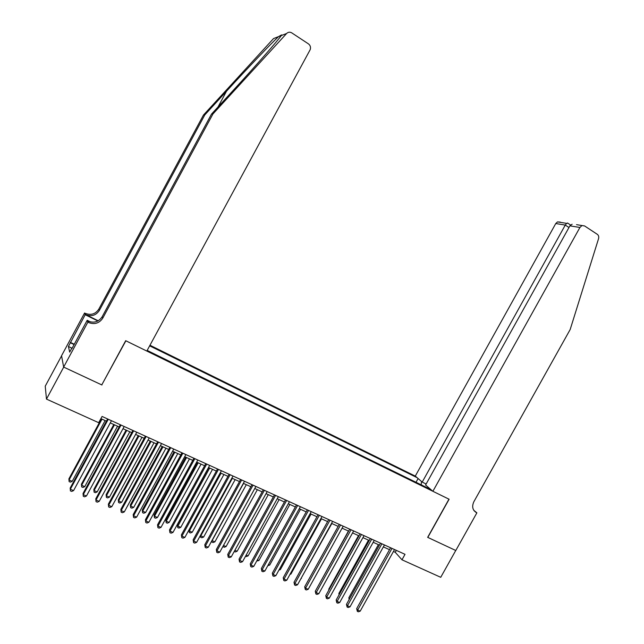 <?xml version="1.0" encoding="UTF-8"?>
<svg xmlns="http://www.w3.org/2000/svg" width="644" height="644" viewBox="0 0 644 644"><rect width="100%" height="100%" fill="white"/><g stroke="black" fill="none" stroke-linecap="round" stroke-linejoin="round"><path stroke-width="0.97" d="M426.135 484.014L422.214 482.082L415.283 476.101L149.972 345.248M61.583 355.842L45.233 386.183L46.473 399.095L98.685 422.697L102.074 416.443L405.02 554.323L401.977 559.789L440.738 577.306L455.751 550.483L427.656 537.346L448.965 499.164L125.878 340.789L101.865 384.718M147.17 350.417L430.965 489.625M417.071 477.647L149.65 345.836M101.961 384.999L63.716 367.112L46.473 399.095M393.444 551.473L395.239 552.294L401.977 559.789M100.883 418.64L106.437 421.16M110.285 422.915L119.148 426.932M123.004 428.687L131.73 432.647M135.594 434.402L144.184 438.306M148.056 440.061L156.516 443.901M160.388 445.664L168.72 449.448M172.6 451.203L180.803 454.93M184.691 456.693L192.773 460.363M196.662 462.126L204.615 465.741M208.511 467.512L216.344 471.07M220.248 472.841L227.96 476.343M231.864 478.114L239.463 481.567M243.376 483.338L250.854 486.735M254.766 488.514L262.14 491.863M266.053 493.634L273.314 496.935M277.234 498.714L284.382 501.958M288.303 503.737L295.338 506.933M299.267 508.72L306.198 511.867M310.126 513.646L316.953 516.746M320.881 518.533L327.611 521.584M331.539 523.371L338.164 526.381M342.101 528.169L348.621 531.131M352.558 532.91L358.99 535.832M362.926 537.619L369.254 540.493M373.19 542.28L379.429 545.114M383.365 546.901L389.507 549.686M396.31 550.362L395.239 552.294M428.469 487.468L427.624 487.991M421.2 484.835L421.49 481.454M416.016 482.292L418.109 478.54M390.586 547.754L356.663 608.661L357.67 610.069L392.011 548.406M360.205 611.14L358.362 611.8L357.348 611.373L357.67 610.069L360.205 611.14L394.522 549.549M357.348 611.373L356.663 608.661M378.382 544.639L348.871 597.688L349.603 598.719M349.12 599.588L348.871 597.688M432.889 491.291L579.914 227.477L569.9 225.843L425.587 484.996L432.889 491.291L449.11 499.237L427.809 537.41L455.799 550.507L476.874 512.849L473.767 510.281M576.517 224.667L584.607 225.955L597.294 234.319C598.614 235.334 599.033 236.775 598.566 238.634L570.173 329.519L473.863 501.724C471.706 506.522 472.535 510.145 476.343 512.592L476.874 512.849M422.214 482.082L565.263 225.086L555.764 223.532L557.503 221.898L560.28 222.083M415.283 476.101L555.764 223.532M581.725 225.762L579.914 227.477M567.871 223.235L566.599 223.355L565.263 225.086L568.974 227.509M572.122 224.233L569.9 225.843M212.947 113.956L211.482 114.125L233.989 89.548C255.628 65.978 277.838 40.612 281.283 35.565C282.056 34.8 281.959 34.696 280.993 35.235L278.554 36.619C271.454 43.124 247.183 68.578 226.535 91.19L204.8 114.906L99.337 310.472C96.004 315.415 91.472 316.808 85.749 314.65L84.581 313L61.558 355.73L63.643 367.08L101.76 384.911L125.685 340.7L146.824 351.061L310.207 49.628C310.931 47.278 310.344 45.362 308.444 43.873L291.796 32.892C289.897 31.814 288.166 32.015 286.612 33.496L212.947 113.956L102.774 318.136C99.289 323.296 94.563 324.753 88.598 322.523L87.866 322.161L63.643 367.08M204.8 114.906L203.456 115.059L98.774 309.201C95.457 314.111 90.957 315.496 85.282 313.346M88.598 322.523L88.083 321.106C94.008 323.328 98.701 321.871 102.163 316.751L211.482 114.125M278.554 36.619L273.547 38.559L203.456 115.059M87.866 322.161L87.19 320.293L72.015 348.444M72.12 348.259L68.417 346.496L69.681 352.107L71.725 348.299M68.417 346.496L85.193 314.723L84.581 313M87.19 320.293L90.619 321.968M98.202 320.784L85.749 314.65M97.872 320.97L85.193 314.723M70.309 342.35L74.277 344.25M74.108 344.564L70.413 342.793M380.507 543.166L346.464 604.37L347.438 605.771L381.908 543.81M349.998 606.849L348.154 607.509L347.124 607.083L347.438 605.771L349.998 606.849L384.444 544.961M347.124 607.083L346.464 604.37M370.34 538.537L336.16 600.031L337.11 601.424L371.717 539.165M339.702 602.518L337.85 603.187L336.812 602.752L337.11 601.424L339.702 602.518L374.277 540.332M336.812 602.752L336.16 600.031M360.077 533.868L325.767 595.652L326.693 597.044L361.429 534.488M329.301 598.147L327.45 598.823L326.403 598.381L326.693 597.044L329.301 598.147L364.013 535.663M326.403 598.381L325.767 595.652M349.716 529.159L315.278 591.24L316.172 592.625L351.044 529.762M318.812 593.728L316.961 594.412L315.906 593.969L316.172 592.625L318.812 593.728L353.653 530.946M315.906 593.969L315.278 591.24M368.489 540.147L338.873 593.446L339.404 594.203M339.05 594.839L338.873 593.446M358.507 535.615L328.778 589.163L329.108 589.646M328.891 590.033L328.778 589.163M348.436 531.042L318.724 585.034M339.267 524.401L304.692 586.781L305.562 588.157L340.571 524.989M308.218 589.276L306.367 589.968L305.304 589.518L305.562 588.157L308.218 589.276L343.196 526.188M305.304 589.518L304.692 586.781M301.086 578.368L331.845 523.508M301.392 578.497L300.917 578.674M328.714 519.595L294.01 582.281L294.847 583.649L329.986 520.175M297.536 584.784L295.677 585.476L294.598 585.026L294.847 583.649L297.536 584.784L332.642 521.382M294.598 585.026L294.01 582.281M290.307 573.796L290.927 574.062L321.493 518.806M290.927 574.062L289.961 574.424M318.064 514.749L283.223 577.74L284.028 579.101L319.311 515.313M286.741 580.244L284.881 580.944L283.795 580.486L284.028 579.101L286.741 580.244L321.992 516.536M283.795 580.486L283.223 577.74M279.432 569.183L280.365 569.578L311.052 514.065M280.365 569.578L278.908 570.133M307.309 509.855L272.332 573.16L273.112 574.512L308.532 510.41M275.849 575.664L273.99 576.372L272.895 575.913L273.112 574.512L275.849 575.664L311.237 511.642M272.895 575.913L272.332 573.16M268.451 564.53L269.707 565.062L300.507 509.283M269.707 565.062L267.799 565.714M296.457 504.912L261.343 568.531L262.092 569.876L297.649 505.459M264.853 571.043L262.993 571.751L261.891 571.284L262.092 569.876L264.853 571.043L300.378 506.699M261.891 571.284L261.343 568.531M257.367 559.829L258.952 560.497L289.872 504.453M258.952 560.497L256.706 561.021M285.501 499.929L250.25 563.862L250.967 565.199L286.661 500.452M253.76 566.374L251.893 567.09L250.774 566.623L250.967 565.199L253.76 566.374L289.422 501.708M250.774 566.623L250.25 563.862M246.177 555.08L248.093 555.893L279.134 499.575M248.093 555.893L246.274 556.601L245.509 556.279M274.441 494.89L239.045 559.145L239.729 560.473L275.568 495.405M242.555 561.657L240.679 562.381L239.552 561.914L239.729 560.473L242.555 561.657L278.353 496.677M239.552 561.914L239.045 559.145M234.875 550.29L237.137 551.248L268.29 494.656M234.215 551.497L235.318 551.964L237.137 551.248M263.267 489.81L227.743 554.387L228.395 555.7L264.37 490.309M231.236 556.899L229.369 557.632L228.226 557.157L228.395 555.7L231.236 556.899L267.18 491.589M228.226 557.157L227.743 554.387M223.468 545.452L226.076 546.563L257.35 489.681M226.076 546.563L224.249 547.279L222.945 546.402M223.138 546.812L223.243 545.862M251.989 484.674L216.32 549.574L216.939 550.886L253.068 485.165M219.813 552.093L217.946 552.834L216.795 552.351L216.939 550.886L219.813 552.093L255.901 486.453M216.795 552.351L216.32 549.574M243.529 483.411L212.101 540.638L214.911 541.829L246.306 484.674M212.013 540.445L211.965 542.079L211.675 541.057M214.911 541.829L213.084 542.554L211.965 542.079M240.606 479.49L204.792 544.727L205.38 546.023L241.645 479.965M208.278 547.247L206.402 547.988L205.243 547.505L205.38 546.023L208.278 547.247L244.511 481.269M205.243 547.505L204.792 544.727M232.355 478.339L200.799 535.848L203.633 537.048L235.157 479.611M200.534 535.236L200.678 537.297L200.34 535.583M203.633 537.048L201.814 537.78L200.678 537.297M229.103 474.258L193.152 539.825L193.699 541.113L230.117 474.717M196.629 542.345L194.754 543.101L193.586 542.61L193.699 541.113L196.629 542.345L233.007 476.037M193.586 542.61L193.152 539.825M221.069 473.211L189.392 531.01L192.258 532.218L223.903 474.499M188.95 529.956L189.288 532.475L188.901 530.052M192.258 532.218L190.431 532.958L189.288 532.475M217.495 468.977L181.399 534.874L181.914 536.154L218.469 469.42M184.868 537.402L182.993 538.159L181.809 537.659L181.914 536.154L184.868 537.402L221.391 470.748M181.809 537.659L181.399 534.874M208.753 467.616L177.39 524.908L177.881 526.124L180.771 527.347L212.536 469.339M209.678 468.043L177.881 526.124L177.784 527.605L177.39 524.908M180.771 527.347L178.943 528.096L177.784 527.605M205.766 463.64L169.525 529.875L170.008 531.147L206.716 464.066M172.995 532.403L171.119 533.176L169.919 532.669L170.008 531.147L172.995 532.403L209.662 465.411M169.919 532.669L169.525 529.875M197.281 462.408L165.798 519.99L166.257 521.197L169.171 522.429L201.065 464.131M198.175 462.819L166.257 521.197L166.176 522.695L165.798 519.99M169.171 522.429L167.343 523.186L166.176 522.695M193.925 458.246L157.538 524.828L157.981 526.092L194.834 458.665M161 527.364L159.116 528.136L157.909 527.629L157.981 526.092L161 527.364L197.813 460.017M157.909 527.629L157.538 524.828M185.697 457.151L154.093 515.023L154.512 516.222L157.458 517.47L189.481 458.866M186.567 457.546L154.512 516.222L154.455 517.728L154.093 515.023M157.458 517.47L155.631 518.227L154.455 517.728M181.962 452.804L145.431 519.732L145.834 520.98L182.84 453.207M148.885 522.268L147.001 523.049L145.786 522.534L145.834 520.98L148.885 522.268L185.85 454.575M145.786 522.534L145.431 519.732M174.009 451.846L142.276 510.008L142.662 511.191L145.633 512.455L177.784 453.561M174.838 452.225L142.662 511.191L142.622 512.721L142.276 510.008M145.633 512.455L143.805 513.22L142.622 512.721M169.887 447.306L133.203 514.58L133.566 515.828L170.724 447.685M136.649 517.116L134.765 517.905L133.533 517.39L133.566 515.828L136.649 517.116L173.767 449.069M133.533 517.39L133.203 514.58M162.199 446.485L130.346 504.936L130.692 506.12L133.694 507.392L165.967 448.192M162.996 446.847L130.692 506.12L130.668 507.657L130.346 504.936M133.694 507.392L131.867 508.164L130.668 507.657M157.683 441.752L120.847 509.38L121.177 510.611L158.488 442.122M124.284 511.924L122.408 512.721L121.161 512.197L121.177 510.611L124.284 511.924L161.555 443.515M121.161 512.197L120.847 509.38M150.277 441.068L118.295 499.825L118.609 500.992L121.644 502.28L154.037 442.782M151.042 441.414L118.609 500.992L118.593 502.545L118.295 499.825M121.644 502.28L119.808 503.061L118.593 502.545M145.359 436.141L108.369 504.131L108.659 505.347L146.124 436.495M111.798 506.675L109.923 507.472L108.667 506.949L108.659 505.347L111.798 506.675L149.223 437.904M108.667 506.949L108.369 504.131M138.243 435.602L106.131 494.664L106.405 495.816L109.464 497.12L141.994 437.308M138.967 435.932L106.405 495.816L106.405 497.385L106.131 494.664M109.464 497.12L107.629 497.909L106.405 497.385M132.905 430.474L95.771 498.826L96.02 500.034L133.638 430.812M99.192 501.37L97.308 502.175L96.037 501.644L96.02 500.034L99.192 501.37L136.77 432.237M96.037 501.644L95.771 498.826M126.079 430.087L93.839 489.448L94.08 490.591L97.172 491.903L129.83 431.786M126.771 430.393L94.08 490.591L94.096 492.177L93.839 489.448M97.172 491.903L95.336 492.7L94.096 492.177M120.331 424.75L83.036 493.465L83.245 494.664L121.016 425.064M86.449 496.009L84.565 496.83L83.285 496.291L83.245 494.664L86.449 496.009L124.187 426.505M83.285 496.291L83.036 493.465M113.803 424.509L81.434 484.183L81.627 485.31L84.75 486.639L117.546 426.207M114.455 424.807L81.627 485.31L81.667 486.912L81.434 484.183M84.75 486.639L82.915 487.444L81.667 486.912M107.62 418.97L70.18 488.047L70.341 489.231L108.273 419.26M73.577 490.599L71.693 491.42L70.397 490.881L70.341 489.231L73.577 490.599L111.468 420.717M70.397 490.881L70.18 488.047M101.398 418.874L68.9 478.862L69.053 479.981L72.209 481.318L105.133 420.572M102.01 419.155L69.053 479.981L69.109 481.599L68.9 478.862M72.209 481.318L70.373 482.131L69.109 481.599M474.056 510.692L476.343 512.592M226.535 91.19L217.986 107.025M99.337 310.472L98.774 309.201M102.163 316.751L102.774 318.136M286.612 33.496L281.283 35.565M557.503 221.898L566.599 223.355M570.584 225.014L567.477 222.977M280.993 35.235L279.665 37.69"/></g></svg>
